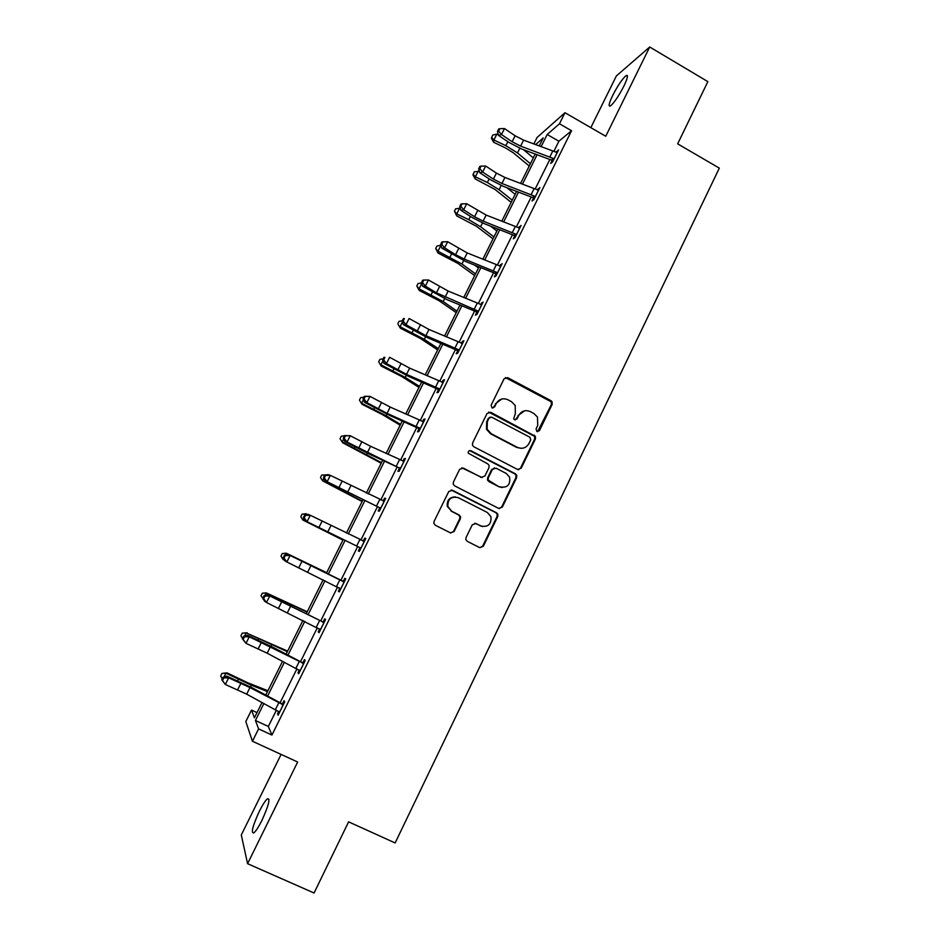 <?xml version="1.0" encoding="UTF-8"?>
<svg xmlns="http://www.w3.org/2000/svg" width="940" height="940" viewBox="0 0 940 940"><rect width="100%" height="100%" fill="white"/><g stroke="black" fill="none" stroke-linecap="round" stroke-linejoin="round"><path stroke-width="1.41" d="M536.904 431.507L539.431 430.661L552.168 404.412L552.015 401.662L550.969 400.687L507.694 377.657L504.063 378.844L491.115 405.211L491.961 407.854L494.522 407.008L496.191 403.589C499.034 399.018 502.912 397.738 507.847 399.735L511.478 401.662L515.226 405.457L515.332 413.682L513.675 418.864L514.509 419.722L517.047 418.876L518.716 415.457C521.524 410.897 525.389 409.617 530.289 411.603L533.885 413.506L537.469 417.019L537.727 425.479L536.07 428.887L536.904 431.507M537.562 431.707L551.369 404.553L551.228 401.803L505.414 377.551M492.842 408.066L496.191 403.589M515.273 419.933L518.716 415.457M259.334 811.314C262.683 804.64 265.397 800.457 267.477 798.753C270.473 798.424 268.617 805.615 261.931 820.35C258.559 827.071 255.833 831.266 253.765 832.957C250.816 833.11 252.66 825.896 259.334 811.314M612.716 95.387C617.803 85.552 622.245 78.96 626.04 75.623C628.484 74.413 627.767 77.891 623.902 86.069C618.755 95.998 614.314 102.601 610.565 105.879C608.121 107.043 608.838 103.553 612.716 95.387M281.107 754.42L241.298 834.99L247.584 863.695L314.066 893L348.599 821.842L395.141 842.957L719.323 168.131L677.658 143.855L707.855 81.627L649.705 47L616.382 75.929L590.825 127.64M466.04 537.574L465.864 539.63L467.262 541.346L479.647 547.585L483.313 546.293L497.754 516.542L497.871 514.298L496.543 512.793L452.457 490.269L448.744 491.538L434.069 521.442L433.857 523.369L435.302 525.237L450.401 532.839L454.102 531.547L460.353 518.763L460.53 516.695L459.131 514.979L451.67 511.207L447.863 506.472C447.722 499.022 451.2 496.097 458.297 497.671L487.331 512.488L490.927 516.636C491.526 524.32 488.142 527.434 480.775 525.977L475.946 523.521L472.268 524.802L466.04 537.574M533.861 143.914L537.069 137.487L564.975 112.718L605.748 136.265L649.705 47M564.975 112.718L559.476 123.786L547.186 134.502L541.158 146.605M276.407 710.193L268.335 726.456L271.918 735.045L571.543 130.731L559.476 123.786M271.918 735.045L258.594 728.888L252.437 741.261L245.81 721.544L251.52 710.088L254.411 717.796L262.06 702.462M247.584 863.695L297.651 762.011L252.437 741.261M517.576 469.471L521.195 468.226L535.436 438.898L535.389 436.313L490.704 412.284L487.049 413.494L472.585 442.975L472.468 445.231L473.795 446.759L517.576 469.471M516.659 477.579L502.324 507.13L498.67 508.387L454.619 485.851L453.221 484.147L453.397 482.067L459.637 469.342L463.338 468.096L481.221 477.309L484.887 476.051L488.988 467.65L489.082 465.359L487.766 463.89L468.249 453.174C468.096 451.153 468.978 450.354 470.916 450.754L515.449 473.831L516.706 475.182L516.659 477.579L515.931 477.567L501.631 507.048L502.324 507.13M501.631 507.048L499.293 508.611M256.996 712.626L251.52 710.088M539.266 145.9L543.238 137.933L535.636 144.572M265.738 695.059L282.564 661.278M286.113 654.158L302.938 620.388M306.346 613.55L323.149 579.792M326.427 573.224L343.182 539.595M346.425 533.062L363.005 499.798M366.33 493.101L382.674 460.295M386.093 453.421L402.214 421.061M405.716 414.023L421.625 382.11M425.209 374.907L440.884 343.429M444.549 336.073L460.013 305.018M463.761 297.498L479.012 266.878M482.843 259.205L497.883 229.008M501.784 221.17L516.612 191.396M520.596 183.406L535.224 154.042M263.905 703.461L255.433 720.486L258.594 728.888M537.104 154.736L522.476 184.123M518.492 192.113L503.664 221.911M499.763 229.748L484.723 259.957M480.892 267.642L465.641 298.274M461.893 305.794L446.43 336.861M442.764 344.228L427.077 375.73M423.494 382.933L407.596 414.869M404.094 421.907L387.962 454.279M384.542 461.152L368.198 493.982M364.861 500.679L348.294 533.967M345.039 540.5L328.283 574.152M325.017 580.732L308.203 614.49M304.795 621.34L287.969 655.121M284.421 662.254L267.595 696.058M268.335 726.456L255.433 720.486M571.543 130.731L558.901 141.212L553.883 151.317M549.841 159.459L535.189 188.975M531.218 196.965L516.365 226.881M512.465 234.73L497.401 265.068M493.582 272.764L478.319 303.526M474.571 311.058L459.084 342.254M455.418 349.633L439.72 381.252M436.137 388.467L420.215 420.532M416.714 427.582L400.581 460.095M397.162 466.98L380.794 499.939M377.457 506.66L360.866 540.065M357.623 546.622L340.844 580.403M337.566 586.995L320.74 620.894M317.332 627.767L300.495 661.678M296.946 668.822L280.096 702.768M558.901 141.212L547.186 134.502M282.611 703.649L284.08 700.676L284.726 701.875L278.123 715.175L277.523 713.907L278.781 711.368M303.009 662.547L304.466 659.598L305.206 660.573L298.662 673.78L297.957 672.735L299.308 669.997M323.254 621.74L324.711 618.814L325.546 619.577L319.048 632.691L318.237 631.856L319.682 628.931M343.359 581.237L344.804 578.323L345.744 578.887L339.281 591.894L338.377 591.272L339.822 588.358M363.31 541.017L364.744 538.127L365.789 538.479L359.374 551.392L358.363 550.981L359.797 548.091M383.132 501.079L384.554 498.224L385.694 498.365L379.325 511.184L378.221 510.984L379.643 508.117M402.907 461.223L404.212 458.591L405.446 458.532L399.136 471.269L397.926 471.269L399.336 468.414M422.542 421.661L423.74 419.252L425.068 418.993L418.794 431.636L417.489 431.824L418.899 429.004M442.035 382.369L443.128 380.183L444.549 379.725L438.322 392.274L436.924 392.673L438.322 389.865M461.399 343.359L462.374 341.396L463.89 340.738L457.71 353.205L456.217 353.793L457.604 351.008M480.622 304.63L483.089 302.034L476.956 314.406L475.37 315.194L476.745 312.421M499.704 266.161L502.16 263.6L496.062 275.89L494.393 276.853L495.756 274.104M518.657 227.974L521.101 225.424L515.038 237.632L513.287 238.795L514.638 236.058M537.469 190.045L539.901 187.53L533.885 199.644L532.04 200.984L533.391 198.281M556.163 152.386L558.572 149.895L552.603 161.927L550.676 163.442L552.003 160.752M556.621 151.469L557.526 151.986M538.033 188.928L538.949 189.445M519.315 226.646L520.243 227.163M500.468 264.622L501.396 265.139M481.48 302.88L482.42 303.385M462.374 341.396L463.314 341.902M443.128 380.183L444.068 380.688M423.74 419.252L424.692 419.745M404.212 458.591L405.175 459.084M384.554 498.224L385.518 498.705M364.744 538.127L365.719 538.62M338.377 591.272L339.352 591.754M318.237 631.856L319.224 632.326M297.957 672.735L298.943 673.205M277.523 713.907L278.522 714.377M524.614 410.804L517.987 415.574M501.784 399.007L495.521 403.718M518.434 469.741L520.466 468.238L534.672 438.957L534.625 436.383L488.659 412.096M530.748 439.861L529.902 437.241L491.679 417.172L489.117 418.018L487.343 421.637L487.132 429.204L491.232 433.704L517.411 447.381C522.335 449.344 526.188 448.028 528.997 443.457L530.748 439.861M490.175 417.066L489.117 418.018M521.477 448.345L516.695 447.428L490.551 433.775L486.462 429.286L486.685 421.743L488.447 418.136M482.055 477.567L461.763 467.815M515.931 477.567L515.978 475.17L514.732 473.831L469.612 450.601M499.68 486.803C507.271 488.236 510.573 485.005 509.586 477.109L506.19 473.419L496.05 468.167L492.396 469.413L488.306 477.814L488.189 480.07L498.987 486.779L502.23 487.566M494.464 467.897L492.396 469.413M498.987 486.779L488.847 481.55L487.531 480.058L487.637 477.802L491.726 469.413M482.455 526.576L474.853 523.228M455.348 496.896C449.414 497.166 446.723 500.339 447.276 506.39L451.67 511.207M450.754 532.992L453.503 531.429L459.742 518.668L459.919 516.601L458.52 514.897L451.082 511.113M479.894 547.703L482.655 546.14L497.072 516.448L497.178 514.215L495.862 512.699L451.106 489.975M529.244 166.039L513.252 152.762L505.52 147.933L493.641 142.281L491.444 138.333L492.724 135.054L496.861 134.103L498.353 134.82M496.861 134.103L493.899 139.989L505.849 145.665L517.47 152.938L530.407 163.701M523.58 149.719L533.309 157.885M491.538 137.405L493.899 139.989L493.641 142.281M557.232 152.586L523.592 140.131L515.12 135.771L504.474 128.557L501.466 134.537L498.517 135.395L509.139 142.551L521.806 149.061L551.38 160.059L553.343 158.496L520.619 146.1L512.124 141.728L501.466 134.537L498.635 131.083L499.845 128.686L498.658 129.05L497.46 131.435L498.635 131.083M553.343 158.496L553.942 159.213M552.744 161.645L551.38 160.059M497.46 131.435L498.517 135.395M504.474 128.557L499.845 128.686M511.172 202.323L494.922 189.387L475.217 178.941L472.996 175.028L474.242 171.809L479.377 171.386M478.366 170.904L475.393 176.826L487.366 182.536L499.093 189.716L512.23 200.197M506.872 187.671L515.155 194.333M473.055 174.17L475.393 176.826L475.217 178.941M492.983 238.842L476.474 226.282L456.676 215.859L454.443 211.183L455.642 208.797L460.236 208.175M459.742 207.952L456.758 213.909L468.755 219.655L480.587 226.74L493.935 236.927M490.469 226.094L496.872 231.017M454.443 211.183L456.758 213.909L456.676 215.859M538.549 190.244L504.933 177.472L496.414 173.101L485.663 166.016L482.643 172.043L479.764 172.725L490.492 179.763L503.217 186.285L532.757 197.576L534.625 196.201L501.937 183.476L493.406 179.117L482.643 172.043L479.811 168.554L481.022 166.145L479.87 166.427L478.66 168.836L479.811 168.554M534.625 196.201L535.236 196.918M534.12 199.174L532.757 197.576M478.66 168.836L479.764 172.725M485.663 166.016L481.022 166.145M519.738 228.162L486.145 215.072L466.722 203.733L463.679 209.808L460.87 210.325L471.716 217.234L484.5 223.755L514.004 235.353L515.79 234.166L483.113 221.123L474.559 216.752L463.679 209.808L460.847 206.283L462.069 203.863L460.941 204.074L459.731 206.495L460.847 206.283M515.79 234.166L516.401 234.883M515.379 236.951L514.004 235.353M459.731 206.495L460.87 210.325M466.722 203.733L462.069 203.863M474.665 275.608L457.897 263.412L437.993 253.025L435.702 248.454L436.9 246.057L440.93 245.258M440.954 245.34L437.981 251.25L461.951 264.022L475.511 273.904M474.547 265.08L478.472 267.959M435.702 248.454L437.981 251.25L437.993 253.025M500.797 266.349L467.215 252.93L447.652 241.721L444.585 247.831L441.859 248.172L465.641 261.485L495.122 273.399L496.814 272.4L464.172 259.029L455.571 254.658L444.585 247.831L441.753 244.283L442.975 241.839L441.882 241.98L440.66 244.424L441.753 244.283M496.814 272.4L497.436 273.117M496.508 274.997L495.122 273.399M440.66 244.424L441.859 248.172M447.652 241.721L442.975 241.839M456.229 312.62L439.191 300.8L419.193 290.437L416.82 285.971L418.041 283.563L421.566 282.916M421.766 283.516L419.087 288.85L443.187 301.564L456.969 311.14M416.82 285.971L419.087 288.85L419.193 290.437M481.715 304.807L448.157 291.059L428.44 279.979L425.35 286.124L422.706 286.289L446.664 299.484L476.11 311.716L477.708 310.905L436.454 292.834L425.35 286.124L422.518 282.541L423.752 280.085L422.695 280.155L421.461 282.623L422.518 282.541M477.708 310.905L478.331 311.622M477.497 313.314L476.11 311.716M421.461 282.623L422.706 286.289M428.44 279.979L423.752 280.085M551.134 401.075L551.956 401.674M437.664 349.892L420.368 338.459L400.264 328.119L397.82 323.76L399.042 321.327L402.285 320.775M402.449 321.962L400.052 326.709L424.293 339.363L438.298 348.634M397.82 323.76L400.264 328.119M462.504 343.535L428.969 329.458L409.1 318.495L405.986 324.7L403.424 324.676L427.547 337.742L456.957 350.291L458.473 349.68L425.879 335.639L405.986 324.7L403.154 321.081L404.4 318.601L403.378 318.601L402.132 321.081L403.154 321.081M458.473 349.68L459.096 350.409L462.445 343.535M458.356 351.901L456.957 350.291M403.378 318.601L404.4 318.601M402.132 321.081L403.424 324.676M418.981 387.409L401.404 376.364L381.194 366.06L378.691 361.806L379.913 359.362L383.144 358.845M382.991 360.678L380.9 364.838L405.269 377.434L419.498 386.375M378.691 361.806L381.194 366.06M443.151 382.545L409.64 368.128L389.618 357.294L386.481 363.533L384.002 363.345L408.301 376.27L437.676 389.148L439.098 388.737L406.527 374.343L386.481 363.533L383.649 359.891L384.906 357.388L383.908 357.318L382.662 359.809L383.649 359.891M439.098 388.737L439.72 389.454M439.074 390.758L437.676 389.148M383.908 357.318L384.906 357.388M382.662 359.809L384.002 363.345M400.158 425.186L382.31 414.54L361.994 404.259L359.421 400.123L360.654 397.655L363.874 397.185M363.392 399.664L361.606 403.237L386.117 415.762L400.558 424.387M359.421 400.123L361.994 404.259M423.658 421.825L390.182 407.067L369.996 396.363L366.835 402.649L364.45 402.273L388.913 415.069L418.253 428.288L419.569 428.064L387.045 413.33L366.835 402.649L364.003 398.971L365.272 396.457L364.309 396.316L363.052 398.819L364.003 398.971M419.569 428.064L420.204 428.793M419.663 429.886L418.253 428.288M364.309 396.316L369.996 396.363L365.272 396.457M363.052 398.819L364.45 402.273M381.217 463.232L342.665 442.728L340.01 438.698L341.267 436.219L344.475 435.796M343.652 438.933L342.172 441.894L381.499 462.656M340.01 438.698L342.665 442.728M404.036 461.387L370.572 446.288L350.232 435.714L347.06 442.047L344.745 441.483L369.397 454.149L398.689 467.697L347.06 442.047L344.228 438.334L345.497 435.796L344.581 435.584L343.3 438.111L344.228 438.334M399.923 467.673L400.558 468.402M497.107 514.039L497.906 514.415M400.111 469.307L398.689 467.697M344.581 435.584L350.232 435.714L345.497 435.796M343.3 438.111L344.745 441.483M362.135 501.537L322.608 480.834L362.299 501.196M323.783 478.484L322.608 480.834L320.47 477.555L321.727 475.053L326.38 474.876M384.26 501.243L330.339 475.358L327.132 481.727L324.911 480.974L378.996 507.389L327.132 481.727L324.3 477.978L325.581 475.429L324.7 475.135L323.419 477.685L324.3 477.978M380.124 507.577L380.759 508.305M383.144 501.091L384.296 501.173M380.418 508.998L378.996 507.389M324.7 475.135L328.095 474.63L330.339 475.358L325.581 475.429M323.419 477.685L324.911 480.974M342.924 540.101L302.892 520.032L342.971 540.006M303.761 518.316L302.892 520.032L300.8 516.683L302.069 514.168L306.064 513.734L307.533 514.462M306.064 513.734L305.524 514.814M364.344 541.37L310.294 515.273L307.063 521.7L304.924 520.748L360.173 547.762L307.063 521.7L304.231 517.905L305.524 515.343L304.678 514.967L303.385 517.529L304.231 517.905M360.173 547.762L360.819 548.49M362.699 540.97L364.485 541.099M360.584 548.972L359.151 547.362M304.678 514.967L308.144 514.356L310.294 515.273L305.524 515.343M303.385 517.529L304.924 520.748M326.685 572.695L286.242 553.178L326.638 572.801M283.598 558.442L283.058 559.523L280.978 556.081L282.259 553.554L286.242 553.178L285.372 554.917M283.058 559.523L284.526 560.252M344.298 581.801L290.096 555.481L286.853 561.956L284.808 560.804L283.21 557.678L284.021 558.125L285.325 555.54L284.503 555.094L283.21 557.678M284.021 558.125L286.853 561.956L340.738 588.969M285.325 555.54L290.096 555.481L288.039 554.365L341.913 580.932L344.534 581.308M340.597 589.239L339.411 587.911M343.323 581.731L342.383 581.155M288.039 554.365L284.503 555.094M307.227 611.764L266.279 592.893L307.063 612.105M263.294 598.851L261.026 595.772L262.307 593.211L266.279 592.893L265.068 595.302M263.071 599.285L263.693 599.603M324.089 622.527L269.768 595.984L266.49 602.493L264.539 601.154L262.883 598.098L263.67 598.639L264.974 596.03L264.187 595.502L262.883 598.098M263.67 598.639L266.49 602.493L320.505 629.741M264.974 596.03L269.768 595.984L267.794 594.668L322.267 621.669L324.441 621.81M320.481 629.8L319.706 628.942M323.113 622.456L322.267 621.669M267.794 594.668L264.187 595.502M287.64 651.103L246.174 632.902L287.346 651.69M242.532 638.601L240.922 635.734L242.214 633.161L247.173 632.773M242.214 633.161L246.174 632.902L244.623 635.969M303.738 663.546L249.288 636.768L245.986 643.336L242.414 638.824L243.155 639.435L244.482 636.815L243.73 636.204L242.414 638.824M243.155 639.435L245.986 643.336L267.171 653.183L300.13 670.808M244.482 636.815L249.288 636.768L247.396 635.252L272.929 647.249L302.022 662.477L304.207 662.606M302.762 663.487L302.022 662.477M247.396 635.252L243.73 636.204M267.9 690.712L248.066 682.91L227.022 672.864L225.917 673.193L251.427 685.26L267.489 691.558M222.263 678.927L220.677 675.977L221.981 673.393L227.022 672.864M221.981 673.393L225.917 673.193L224.037 676.953M283.245 704.859L249.97 687.575L228.655 677.857L225.33 684.473L221.793 679.843L222.498 680.536L223.826 677.893L223.121 677.211L221.793 679.843M222.498 680.536L225.33 684.473L246.68 694.167L279.603 712.179M223.826 677.893L228.655 677.857L226.857 676.142L252.578 687.998L281.624 703.578L283.821 703.696M282.259 704.812L281.624 703.578M226.857 676.142L223.121 677.211M538.667 430.743L539.431 430.661M493.841 407.137L494.522 407.008M516.33 418.981L517.047 418.876M506.989 377.845L507.694 377.657M550.182 400.828L550.969 400.687M551.369 404.553L552.168 404.412M490.034 412.402L490.704 412.284M533.473 435.232L534.237 435.149M534.672 438.957L535.436 438.898M520.466 468.238L521.195 468.226M486.685 421.743L487.343 421.637M490.551 433.775L491.232 433.704M516.695 447.428L517.411 447.381M462.715 468.096L463.338 468.096M480.563 477.285L481.221 477.309M470.282 450.801L470.916 450.754M514.732 473.831L515.449 473.831M487.637 477.802L488.306 477.814M488.847 481.55L489.517 481.574M475.299 523.415L475.946 523.521M480.129 525.86L480.775 525.977M458.52 514.897L459.131 514.979M459.742 518.668L460.353 518.763M453.503 531.429L454.102 531.547M451.858 490.234L452.457 490.269M495.862 512.699L496.543 512.793M497.072 516.448L497.754 516.542M482.655 546.14L483.313 546.293M507.835 141.681L505.849 145.665M519.797 148.273L517.47 152.938M553.907 159.166L557.173 152.586M520.619 146.1L523.592 140.131M512.124 141.728L515.12 135.771M549.865 156.921L552.849 150.905M489.176 178.905L487.366 182.536M501.208 185.474L499.093 189.716M470.388 216.388L468.755 219.655M482.49 222.933L480.587 226.74M535.201 196.871L538.491 190.244M501.937 183.476L504.933 177.472M493.406 179.117L496.414 173.101M531.147 194.615L534.155 188.552M516.365 234.836L519.679 228.162M483.113 221.123L486.145 215.072M474.559 216.752L477.591 210.701M512.3 232.568L515.332 226.458M451.47 254.141L450.025 257.031M463.643 260.639L461.951 264.022M497.401 273.07L500.738 266.349M464.172 259.029L467.215 252.93M455.571 254.658L458.626 248.571M493.324 270.779L496.379 264.634M432.423 292.152L431.166 294.666M444.667 298.615L443.187 301.564M478.296 311.575L481.656 304.807M445.09 297.193L448.157 291.059M436.454 292.834L439.532 286.688M474.207 309.272L477.285 303.079M413.236 330.422L412.166 332.56M425.55 336.861L424.293 339.363M425.879 335.639L428.969 329.458M417.207 331.268L420.298 325.087M454.96 348.023L458.05 341.796M393.919 368.974L393.038 370.724M406.303 375.377L405.269 377.434M439.685 389.407L443.093 382.533M406.527 374.343L409.64 368.128M397.82 369.984L400.934 363.757M435.572 387.069L438.686 380.794M374.461 407.784L373.779 409.159M386.916 414.164L386.117 415.762M420.168 428.746L423.599 421.825M387.045 413.33L390.182 407.067M378.291 408.959L381.44 402.696M416.056 426.384L419.193 420.062M354.873 446.876L354.38 447.851M367.399 453.221L366.823 454.361M400.511 468.355L403.977 461.387M367.423 452.598L370.572 446.288M358.634 448.227L361.794 441.918M396.386 465.981L399.547 459.613M347.741 492.548L347.401 493.23M380.712 508.258L384.202 501.231M347.659 492.137L350.832 485.78M338.835 487.766L342.019 481.409M376.588 505.861L379.772 499.446M360.784 548.443L364.285 541.37M327.755 531.97L330.951 525.566M318.883 527.598L322.091 521.195M356.636 546.023L359.844 539.572M340.691 588.922L344.228 581.801M307.697 572.084L310.929 565.633M298.791 567.713L302.022 561.262M336.544 586.49L339.775 579.98M278.628 599.003L278.334 599.591M291.482 605.102L291.142 605.795M320.47 629.694L324.03 622.515M287.511 612.481L290.754 605.983M278.557 608.11L281.812 601.612M316.298 627.239L319.553 620.694M258.559 639.047L258.042 640.058M271.531 645.04L270.932 646.227M300.095 670.761L303.679 663.534M267.171 653.183L270.438 646.638M258.183 648.811L261.461 642.267M295.912 668.293L299.19 661.689M238.337 679.373L237.62 680.818M251.427 685.26L250.581 686.94M279.568 712.132L283.175 704.859M246.68 694.167L249.97 687.575M237.655 689.795L240.957 683.204M275.385 709.641L278.687 703.002M267.477 798.753L269.016 799.458M626.04 75.623L627.485 76.469M551.228 401.803L552.015 401.662M534.625 436.383L535.389 436.313M486.462 429.286L487.132 429.204M487.531 480.058L488.189 480.07M515.978 475.17L516.706 475.182M447.276 506.39L447.863 506.472M459.919 516.601L460.53 516.695M497.178 514.215L497.871 514.298"/></g></svg>
